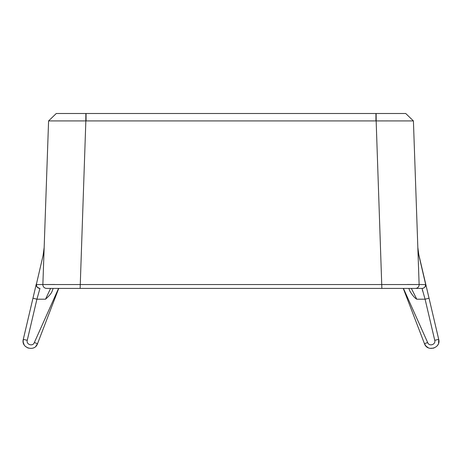 <?xml version="1.0" encoding="UTF-8"?>
<svg xmlns="http://www.w3.org/2000/svg" width="462" height="462" viewBox="0 0 462 462"><rect width="100%" height="100%" fill="white"/><g stroke="black" fill="none" stroke-linecap="round" stroke-linejoin="round"><path stroke-width="0.69" d="M84.8 120.923L82.259 120.917M407.265 284.494L419.126 284.546L413.415 120.923L405.74 113.508L56.26 113.508L48.585 120.923L42.868 284.546L54.643 284.494M418.491 253.211L417.833 247.407L418.884 255.353L425.681 284.546L36.319 284.546A3.731 2.581 13.2 0 1 36.342 283.824L23.296 339.333C20.802 347.99 34.714 352.269 37.52 343.711L58.738 288.409M403.262 288.409L424.48 343.711C427.304 352.287 441.198 347.967 438.704 339.333L425.658 283.824L425.629 285.643L424.971 286.966L425.745 284.39A3.731 3.731 0 0 1 425.456 286.14A3.731 3.731 0 0 0 425.658 283.824L418.797 254.631L429.042 298.221L425.086 299.203L434.748 340.321L438.704 339.333L438.559 343.266M46.598 288.409A3.731 3.731 0 0 1 42.868 284.546A3.731 3.731 0 0 0 46.598 288.409L422.031 288.409L411.353 288.409L416.77 299.203C414.778 298.106 412.491 295.42 409.915 291.147M422.661 291.095L422.418 290.223M50.589 288.409L45.524 299.203C49.353 295.784 51.571 293.07 52.183 291.048L53.176 288.409L52.183 291.048M408.824 288.409L409.909 291.129M425.658 283.824A3.731 2.581 -13.2 0 1 425.681 284.546A3.731 3.656 -90 0 1 422.031 288.409L425.086 299.203L416.77 299.203M419.132 284.546A3.731 3.731 0 0 1 415.402 288.409A3.731 3.731 0 0 0 419.132 284.546A3.731 3.731 0 0 1 415.402 288.409A3.731 3.731 0 0 0 419.132 284.546M36.342 283.824A3.731 3.731 0 0 0 36.544 286.14A3.731 3.731 0 0 1 36.25 284.494L36.504 286.047M44.618 234.511L44.167 247.459L43.203 254.631A3.731 3.517 -166.8 0 0 43.116 255.353L44.167 247.407L45.27 215.812L42.868 284.546L44.161 247.517M44.081 248.937L44.109 248.625M39.299 288.346L37.849 287.745M37.029 286.966L36.255 284.39M423.793 287.965L423.325 288.178M422.915 288.3L424.151 287.745M418.884 255.353A3.731 3.517 -13.2 0 0 418.797 254.631M43.116 255.353L36.319 284.546A3.731 3.656 90 0 0 39.969 288.409A3.731 3.731 0 0 1 36.544 286.14A3.731 3.731 0 0 0 39.409 288.363L37.07 287.023M422.031 288.409A3.731 3.731 0 0 0 425.456 286.14L425.456 286.14A3.731 3.731 0 0 1 422.332 288.392M417.919 248.937L417.891 248.625M45.27 215.812L48.585 120.923L413.415 120.923L405.74 113.508L413.132 120.646M434.748 340.321C435.995 344.64 429.048 346.789 427.639 342.509L403.436 288.409M437.959 344.675L437.399 345.53M433.824 348.105L430.058 348.365M428.338 347.822L425.924 346.05L424.48 343.711L427.639 342.509M58.564 288.409L34.367 342.498M35.776 346.367L37.52 343.711L34.361 342.509C32.958 346.789 26.011 344.64 27.252 340.321L36.914 299.203L32.958 298.221M45.524 299.203L36.914 299.203L39.969 288.409M33.559 347.869L32.941 348.105M28.182 348.111L25.283 346.315M24.18 344.906L23.175 342.111L23.296 339.333L27.252 340.321M387.635 120.905L385.897 120.905M382.929 120.911L381.046 120.917M376.155 120.923L381.866 288.409M85.845 120.923L80.134 288.409M436.382 339.934L435.487 340.142M85.805 120.923L85.857 113.508M375.935 120.923L375.935 113.508M86.065 113.508L86.065 120.923M376.143 113.508L376.195 120.923M36.544 286.14A3.731 3.731 0 0 0 39.668 288.392"/></g></svg>
